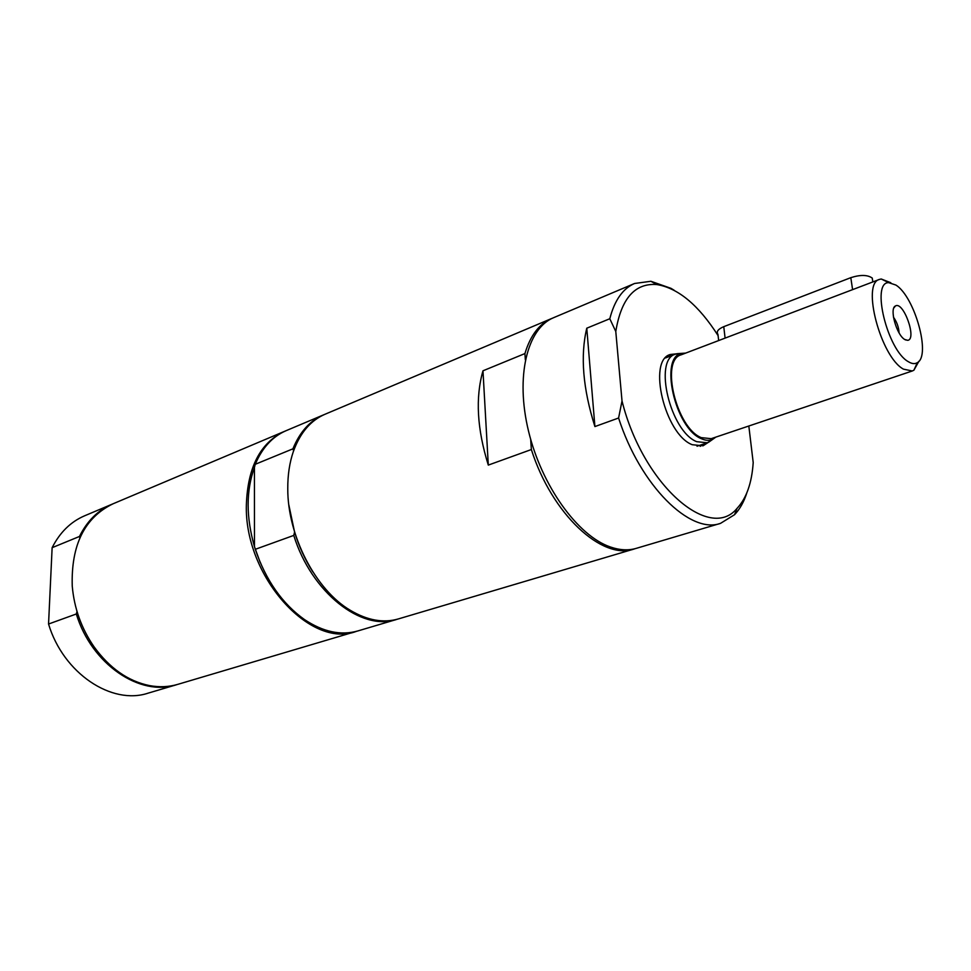 <?xml version="1.0" encoding="UTF-8"?>
<svg xmlns="http://www.w3.org/2000/svg" width="971" height="971" viewBox="0 0 971 971"><rect width="100%" height="100%" fill="white"/><g stroke="black" fill="none" stroke-linecap="round" stroke-linejoin="round"><path stroke-width="1.46" d="M702.628 444.342L700.2 446.381M667.769 355.859L670.937 355.884M697.02 446.223L707.301 442.776L696.777 441.696C670.33 431.585 653.155 359.658 675.537 354.124L680.574 353.432M711.634 440.118L707.301 442.776M715.821 437.12L712.908 439.208C709.546 440.858 705.699 440.688 701.365 438.698C674.857 428.429 658.811 355.774 682.14 353.323L685.708 353.092M918.918 361.248L913.893 370.206L912.303 370.983L711.197 438.674L701.244 437.63C676.326 427.98 660.086 360.01 681.157 354.816L879.495 279.405L881.219 278.993L890.783 282.719M912.303 370.983L903.467 369.15C880.758 357.061 861.265 283.216 879.495 279.405M908.249 361.637C887.433 350.276 870.781 282.088 888.683 282.646L895.942 285.073C914.755 296.81 931.14 355.653 917.352 362.644C914.864 364.21 911.842 363.87 908.249 361.637M904.681 339.474C896.439 334.801 889.169 308.293 895.456 305.962C903.418 300.876 917.146 339.207 907.764 340.323L904.681 339.474M899.097 332.919C898.709 327.142 896.84 321.899 893.466 317.189M718.661 340.554L717.945 334.352C716.149 331.657 718.091 329.096 723.759 326.669L850.802 277.67C860.33 274.623 867.479 274.744 872.237 278.046L872.832 281.857M530.676 439.305L531.355 449.537L488.304 465.097C477.052 429.048 475.28 397.625 482.975 370.801L524.923 353.578C530.36 335.529 539.233 323.853 551.54 318.561L552.596 318.136M524.923 353.578L525.347 359.768M635.192 548.651L634.099 549.003C602.263 560.546 551.965 514.472 531.355 449.537M482.975 370.801L488.304 465.097M708.187 442.436L703.077 445.798L692.214 444.706C664.856 434.377 647.184 360.217 670.354 354.476L676.435 353.832M609.8 318.743L615.784 331.487L622.023 400.999L618.588 418.016L594.907 426.572C582.903 388.606 580.185 355.811 586.775 328.198L609.8 318.743C614.57 300.294 622.836 288.533 634.585 283.483L650.91 281.274L670.997 288.338L674.238 290.305M615.784 331.487C621.197 298.558 634.864 282.913 656.809 284.552C678.195 288.096 698.622 305.112 718.091 335.626M622.023 400.999C642.911 484.76 709.57 542.206 737.013 508.416C746.444 498.341 751.833 483.06 753.205 462.56L748.823 426.014M746.82 492.904C743.907 501.958 739.805 509.229 734.537 514.703L720.531 523.357L636.284 548.348C628.346 550.703 619.656 550.217 610.225 546.928C577.709 535.774 541.587 485.743 528.503 431.039C515.237 376.323 527.241 328.319 553.64 317.675L634.585 283.483M720.531 523.357C690.223 534.584 640.302 485.731 618.588 418.016M594.907 426.572L586.775 328.198M77 611.439L76.321 613.988L48.55 624.025L52.131 547.68L79.464 536.465L79.828 537.946M177.135 684.543L176.467 684.749C140.225 696.996 91.444 664.334 76.321 613.988M357.012 631.174L177.814 684.349C168.833 686.995 159.402 687.419 149.522 685.599C128.184 681.254 109.674 668.303 94.017 646.759C81.418 628.431 74.16 608.174 72.242 586.011C71.029 544.925 84.647 517.507 113.109 503.767L285.304 431.027M79.464 536.465C87.147 520.99 97.937 510.273 111.823 504.313L112.466 504.034M176.467 684.749L148.162 693.136C111.847 705.383 63.346 673.473 48.55 624.025M52.131 547.68C59.886 532.399 70.713 521.767 84.623 515.795L111.823 504.313M356.199 631.429C310.259 649.089 244.194 576.337 246.367 504.786C247.714 467.087 260.422 442.606 284.515 431.355M260.155 562.391L254.475 546.685C246.039 517.203 246.027 490.792 254.438 467.427L255.239 464.296C262.267 447.716 272.548 436.513 286.093 430.687L324.168 414.617M312.832 571.87C305.052 559.672 298.971 546.418 294.589 532.12L288.836 504.908M634.099 549.003L398.316 618.94C383.278 623.273 367.244 620.372 350.203 610.237C315.672 589.919 287.537 535.774 287.768 488.68C287.695 475.001 289.552 462.621 293.351 451.539C300.063 432.884 310.611 420.467 324.994 414.265L551.54 318.561M294.589 532.12L293.764 535.409L255.3 549.307L254.475 546.685L254.438 467.427M397.455 619.182L396.593 619.449C361.685 631.587 311.448 592.723 293.764 535.409M255.239 464.296L292.914 448.833C299.772 432.022 309.907 420.722 323.331 414.957M292.914 448.833L293.606 450.799M396.593 619.449L357.85 630.944C340.979 635.75 323.209 631.975 304.554 619.619C282.258 603.719 265.848 580.282 255.3 549.307M852.599 289.637L850.802 277.67M725.094 338.114L723.759 326.669M675.537 354.124L665.487 357.959M682.14 353.323L677.018 353.687M712.908 439.208L708.721 442.181M888.683 282.646L881.219 278.993M917.352 362.644L913.893 370.206M905.275 339.826L907.764 340.323M893.854 307.941L895.456 305.962M872.844 281.942L872.237 278.046M656.809 284.552L650.91 281.274M737.013 508.416L734.537 514.703"/></g></svg>

